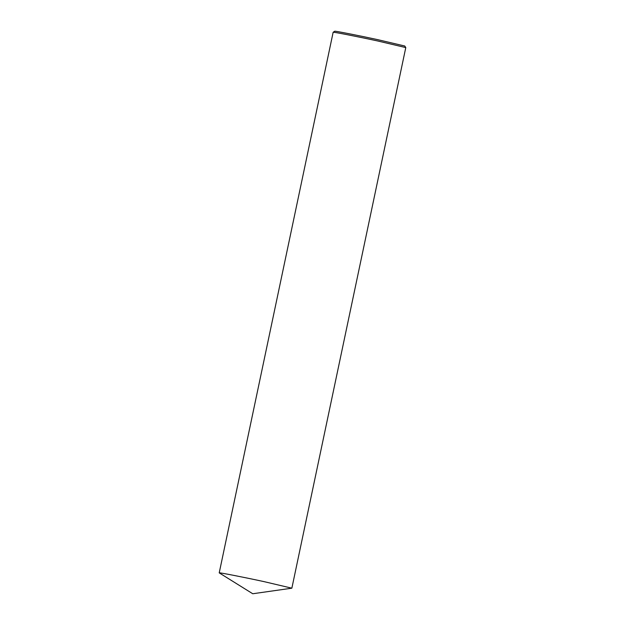 <?xml version="1.0" encoding="UTF-8"?>
<svg xmlns="http://www.w3.org/2000/svg" width="625" height="625" viewBox="0 0 625 625"><rect width="100%" height="100%" fill="white"/><g stroke="black" fill="none" stroke-linecap="round" stroke-linejoin="round"><path stroke-width="0.94" d="M291.859 588.188L405.781 47.594L377.523 40.938C358.492 36.812 332.867 31.742 333.148 32.273L219.219 572.875L252.758 593.75L291.859 588.188L263.812 581.578C244.547 577.398 218.453 572.242 219.219 572.875M405.781 47.578L404.758 46.008L377.508 39.602C359.156 35.625 334.445 30.742 334.719 31.25L333.148 32.273"/></g></svg>
